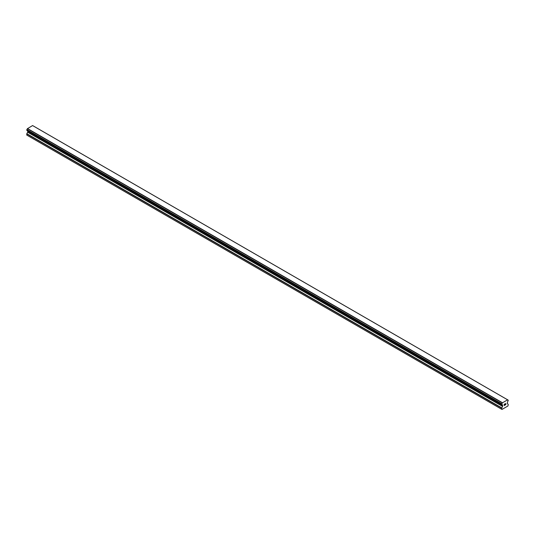 <?xml version="1.0" encoding="UTF-8"?>
<svg xmlns="http://www.w3.org/2000/svg" width="535" height="535" viewBox="0 0 535 535"><rect width="100%" height="100%" fill="white"/><g stroke="black" fill="none" stroke-linecap="round" stroke-linejoin="round"><path stroke-width="0.8" d="M504.217 404.36L504.217 404.868L504.779 404.032L504.217 404.36M504.217 405.456L504.786 405.135L504.217 405.456M504.144 405.583L504.779 405.216L504.144 405.583L504.144 404.32L504.779 403.952M505.294 403.978L505.802 403.484M505.655 404.179L505.314 404.828L505.649 404.179M505.314 404.828L505.909 404.48L505.308 404.828M505.154 405.002L505.909 404.567L505.154 405.002L505.782 403.738L505.341 403.764L505.782 403.624M501.79 404.534A0.903 0.522 -60 0 1 502.144 404.54A0.903 0.522 -60 0 1 502.325 404.848L501.683 404.46L501.79 403.811A0.903 0.522 -60 0 0 502.325 402.888L507.615 399.832A0.903 0.522 -60 0 0 507.795 400.14A0.903 0.522 -60 0 0 508.15 400.14L508.15 400.862A0.903 0.522 -60 0 0 507.615 401.792L507.267 403.544L508.25 404.333L507.962 405.978L501.977 409.435L501.683 408.125L502.606 406.426L27.666 132.219L26.817 133.69L26.75 135.067L501.977 409.435M502.606 406.426L502.325 404.848M27.686 130.874L27.666 132.219M27.392 130.687L502.345 404.915M501.723 404.534L26.783 130.333L501.723 404.534L26.783 130.333L26.85 129.61A0.903 0.522 -60 0 0 27.385 128.688L32.588 125.564L507.528 399.765M32.662 125.605L507.588 399.792M33.277 125.939L508.21 400.14L33.237 125.932M502.412 402.721L27.472 128.52M502.372 402.788L27.432 128.587M502.325 402.888L27.385 128.688M502.372 404.928L27.419 130.721M501.683 409.268L26.75 135.067M508.15 400.14L507.615 399.832M501.79 403.811L26.85 129.61M26.783 129.697L501.723 403.898L26.79 129.684M501.683 404.012L26.75 129.811M501.683 404.46L26.75 130.259M502.673 405.216L27.733 131.008M502.673 406.192L27.733 131.991M501.756 407.891L26.817 133.69M501.683 408.125L26.75 133.917"/></g></svg>
